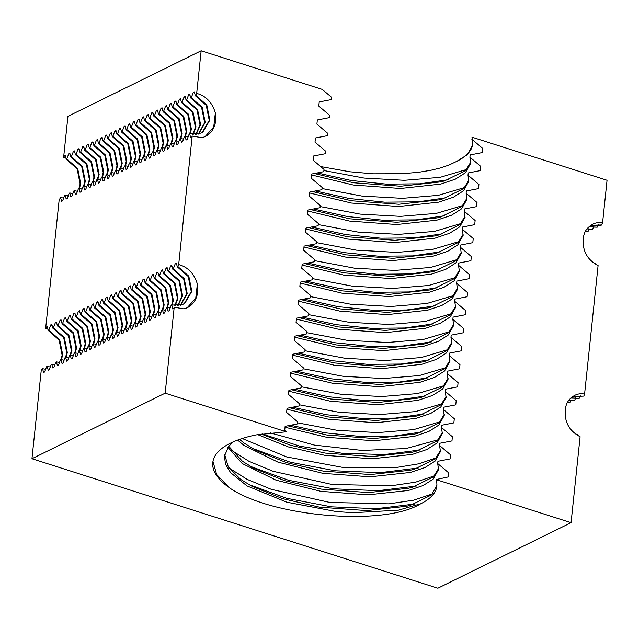 <?xml version="1.0" encoding="UTF-8"?>
<svg xmlns="http://www.w3.org/2000/svg" width="639" height="639" viewBox="0 0 639 639"><rect width="100%" height="100%" fill="white"/><g stroke="black" fill="none" stroke-linecap="round" stroke-linejoin="round"><path stroke-width="0.96" d="M601.81 224.928L591.426 225.303L589.773 226.286C593.343 223.123 597.609 221.989 602.569 222.891L601.235 225.216L591.187 225.423M598.216 224.481L597.201 227.196L589.198 226.709M593.08 262.557L595.572 263.468L595.828 264.41M593.599 226.749L592.585 229.465L587.209 228.618M588.99 229.018L587.976 231.741L585.5 231.086M448.618 472.804L448.179 476.95L436.014 479.577L571.066 522.67L580.1 436.725C569.022 430.822 564.125 421.604 565.403 409.072A20.16 16.31 -116.2 0 1 571.785 397.442C575.356 394.287 579.621 393.153 584.581 394.055L598.088 265.56C587.009 259.658 582.113 250.448 583.391 237.916A20.16 16.31 -116.2 0 1 589.773 226.286M588.934 226.917L597.201 227.196M586.977 228.89L592.585 229.465M585.308 231.438L587.976 231.741M320.602 166.563L349.892 171.779L373.048 173.808L402.314 173.752L419.112 172.21L430.95 170.246L440.327 167.977L449.025 165.038L456.677 161.403L467.261 154.774L472.636 145.213L472.005 137.185L607.05 180.278L602.569 222.891M471.798 139.158L482.701 148.424M482.709 148.432L482.269 152.577L470.136 154.926L469.905 157.178L480.808 166.452L480.376 170.597L468.243 172.945L468.004 175.198L478.915 184.471L478.483 188.617L466.35 190.965L466.111 193.218L477.021 202.491L476.59 206.637L464.457 208.985L464.218 211.237L475.128 220.511L474.697 224.656L462.564 227.013L462.324 229.265L473.235 238.531L472.804 242.676M472.796 242.676L460.671 245.033L460.431 247.285L471.334 256.551L470.911 260.696L458.77 263.052L458.538 265.305L469.441 274.57M469.449 274.57L469.018 278.724L456.877 281.072L456.645 283.325L467.548 292.59L467.117 296.744L454.984 299.092L454.752 301.344L465.655 310.61M465.663 310.618L465.224 314.763L453.091 317.112L452.851 319.364L463.762 328.63L463.331 332.783L451.198 335.132L450.958 337.384L461.869 346.657L461.438 350.803L449.305 353.151L449.065 355.404L459.976 364.677L459.545 368.823M459.537 368.823L447.412 371.171L447.172 373.424L458.075 382.697L457.652 386.843L445.519 389.199L445.279 391.451L456.182 400.717M456.19 400.717L455.759 404.862L443.618 407.219L443.386 409.471L454.289 418.737L453.866 422.882L441.725 425.239L441.493 427.491L452.396 436.756L451.965 440.902L439.832 443.258L439.6 445.511L450.503 454.776L450.072 458.93L437.939 461.278L437.699 463.531L448.61 472.796M83.973 186.261L85.322 181.404L82.295 166.3L71.408 156.699L73.381 151.419L74.699 151.938M189.679 133.966L201.037 133.12L202.867 132.049L209.824 120.132L206.804 105.028L195.909 95.427L196.676 93.39C205.95 95.914 212.172 102.408 215.351 112.879A25.065 20.28 -116.2 0 1 205.59 136.339A25.065 20.28 -116.2 0 1 201.78 137.665L192.187 136.059L191.74 137.257L190.694 137.776L189.679 133.966L189.104 134.246L187.131 139.534L186.077 140.045L185.062 136.235L184.487 136.522L182.522 141.802L181.468 142.313L180.454 138.503L179.878 138.791L177.906 144.071L176.859 144.582L175.845 140.772L175.27 141.059L173.297 146.339L172.242 146.858L171.228 143.04L170.653 143.328L168.688 148.607L167.634 149.127L166.619 145.317L166.044 145.596L164.071 150.876L163.025 151.395L162.01 147.585L161.435 147.865L159.462 153.144L158.408 153.664L157.394 149.853L156.819 150.133L154.854 155.413L153.799 155.932L152.785 152.122L152.21 152.401L150.237 157.681L149.191 158.2L148.176 154.39L147.601 154.67L145.628 159.958L144.582 160.469L143.559 156.659L142.984 156.946L141.019 162.226L139.965 162.737L138.951 158.927L138.375 159.215L136.403 164.495L135.356 165.006L134.342 161.196L133.767 161.483L131.794 166.763L130.747 167.282L129.733 163.464L129.15 163.752L127.185 169.031L126.131 169.551L125.116 165.741L124.541 166.02L122.568 171.3L121.522 171.819L120.507 168.009L119.932 168.289L117.959 173.568L116.913 174.088L115.899 170.278L115.316 170.557L113.351 175.837L112.296 176.356L111.282 172.546L110.707 172.826L108.734 178.105L107.687 178.624L106.673 174.814L106.098 175.094L104.125 180.382L103.079 180.893L102.064 177.083L101.481 177.37L99.516 182.65L98.462 183.161L97.447 179.351L96.872 179.639L94.899 184.919L93.853 185.43L92.839 181.62L92.264 181.907L90.291 187.187L89.244 187.706L88.23 183.888L87.647 184.176L85.682 189.456L84.628 189.975L83.613 186.165L83.038 186.444L81.073 191.724L80.019 192.243L79.004 188.433L78.429 188.713L76.456 193.992L75.41 194.512L74.396 190.702L73.82 190.981L71.848 196.261L70.793 196.78L69.779 192.97L69.204 193.25L67.239 198.529L66.184 199.048L65.17 195.238L68.245 195.822M88.589 183.992L89.931 179.136L86.904 164.031L76.017 154.43L77.99 149.151L79.316 149.67M69.779 192.97L72.862 193.553M93.198 181.724L94.54 176.867L91.521 161.763L80.634 152.162L82.599 146.882L83.925 147.401M74.396 190.702L77.471 191.285M97.807 179.447L99.157 174.599L96.13 159.494L85.243 149.893L87.208 144.614L88.533 145.125M79.004 188.433L82.08 189.016M102.424 177.179L103.766 172.322L100.738 157.218L89.851 147.625L91.824 142.345L93.15 142.856M83.613 186.165L86.688 186.748M107.032 174.91L108.374 170.054L105.355 154.95L94.46 145.357L96.433 140.077L97.759 140.588M88.23 183.888L91.305 184.471M111.641 172.642L112.991 167.785L109.964 152.681L99.077 143.088L101.042 137.808L102.368 138.32M92.839 181.62L95.914 182.203M116.25 170.373L117.6 165.517L114.573 150.413L103.686 140.82L105.659 135.54L106.985 136.051M97.447 179.351L100.523 179.934M120.867 168.105L122.209 163.249L119.189 148.144L108.295 138.543L110.267 133.263L111.593 133.783M102.064 177.083L105.139 177.666M125.476 165.836L126.818 160.98L123.798 145.876L112.911 136.275L114.876 130.995L116.202 131.514M106.673 174.814L109.748 175.398M130.084 163.568L131.434 158.712L128.407 143.607L117.52 134.006L119.493 128.727L120.819 129.246M111.282 172.546L114.357 173.129M134.701 161.3L136.043 156.443L133.024 141.339L122.129 131.738L124.102 126.458L125.428 126.977M115.899 170.278L118.974 170.861M139.31 159.023L140.652 154.175L137.633 139.07L126.746 129.469L128.711 124.19L130.036 124.701M120.507 168.009L123.583 168.592M143.919 156.755L145.269 151.898L142.241 136.794L131.354 127.201L133.327 121.921L134.653 122.432M125.116 165.741L128.191 166.324M148.536 154.486L149.877 149.63L146.858 134.525L135.963 124.932L137.936 119.653L139.262 120.164M129.733 163.464L132.808 164.047M153.144 152.218L154.486 147.361L151.467 132.257L140.58 122.664L142.545 117.384L143.871 117.895M134.342 161.196L137.417 161.779M157.753 149.949L159.103 145.093L156.076 129.989L145.189 120.396L147.162 115.116L148.48 115.627M138.951 158.927L142.026 159.51M162.37 147.681L163.712 142.824L160.685 127.72L149.798 118.119L151.77 112.839L153.096 113.359M143.559 156.659L146.643 157.242M166.979 145.412L168.321 140.556L165.301 125.452L154.414 115.851L156.379 110.571L157.705 111.09M148.176 154.39L151.251 154.973M171.587 143.144L172.937 138.288L169.91 123.183L159.023 113.582L160.996 108.303L162.314 108.822M152.785 152.122L155.86 152.705M176.204 140.876L177.546 136.019L174.519 120.915L163.632 111.314L165.605 106.034L166.931 106.553M157.394 149.853L160.477 150.437M180.813 138.599L182.155 133.751L179.136 118.646L168.249 109.045L170.214 103.766L171.54 104.277M162.01 147.585L165.086 148.168M185.422 136.331L186.772 131.474L183.744 116.378L172.857 106.777L174.83 101.497L176.148 102.008M166.619 145.317L169.694 145.9M190.039 134.062L191.38 129.206L188.353 114.101L177.466 104.508L179.439 99.229L180.765 99.74M171.228 143.04L174.311 143.623M193.162 134.581L195.989 126.937L192.97 111.833L182.083 102.24L184.048 96.96L185.374 97.471M175.845 140.772L178.92 141.355M196.029 134.533L200.606 124.669L197.579 109.565L186.692 99.972L188.657 94.692L189.983 95.203M180.454 138.503L183.529 139.086M198.673 134.022L205.215 122.4L202.188 107.296L191.301 97.695L193.274 92.415L194.599 92.935M185.062 136.235L188.138 136.818M215.351 112.879L213.738 126.953L205.215 136.514M79.364 188.529L80.706 183.673L77.686 168.568L66.799 158.967L68.764 153.687L70.09 154.207M65.17 195.238L64.595 195.518L62.622 200.806L61.576 201.317L60.561 197.507L63.636 198.09M65.881 158.001L63.62 157.386L64.156 155.964L65.482 156.475M68.764 153.687L69.819 153.176L70.833 156.986L81.72 166.579L84.739 181.684L83.541 186.197M73.381 151.419L74.428 150.908L75.442 154.718L86.329 164.311L89.356 179.415L88.15 183.928M77.99 149.151L79.036 148.631L80.051 152.449L90.946 162.042L93.965 177.147L92.767 181.66M82.599 146.882L83.653 146.363L84.667 150.181L95.554 159.774L98.574 174.878L97.376 179.391M87.208 144.614L88.262 144.095L89.276 147.905L100.163 157.506L103.191 172.61L101.984 177.123M91.824 142.345L92.871 141.826L93.885 145.636L104.772 155.237L107.799 170.341L106.601 174.854M96.433 140.077L97.487 139.558L98.502 143.368L109.389 152.969L112.408 168.073L111.21 172.578M101.042 137.808L102.096 137.289L103.111 141.099L113.998 150.7L117.025 165.805L115.819 170.309M105.659 135.54L106.705 135.021L107.719 138.831L118.606 148.432L121.634 163.536L120.436 168.041M110.267 133.263L111.322 132.752L112.336 136.562L123.223 146.155L126.242 161.26L125.044 165.773M114.876 130.995L115.931 130.484L116.945 134.294L127.832 143.887L130.859 158.991L129.653 163.504M119.493 128.727L120.539 128.207L121.554 132.025L132.441 141.618L135.468 156.723L134.262 161.236M124.102 126.458L125.156 125.939L126.171 129.757L137.058 139.35L140.077 154.454L138.879 158.967M128.711 124.19L129.765 123.67L130.779 127.48L141.666 137.081L144.694 152.186L143.487 156.699M133.327 121.921L134.374 121.402L135.388 125.212L146.275 134.813L149.302 149.917L148.096 154.43M137.936 119.653L138.982 119.134L139.997 122.944L150.892 132.545L153.911 147.649L152.713 152.154M142.545 117.384L143.599 116.865L144.614 120.675L155.501 130.276L158.528 145.38L157.322 149.885M147.162 115.116L148.208 114.597L149.222 118.407L160.109 128.008L163.137 143.112L161.931 147.617M151.77 112.839L152.817 112.328L153.831 116.138L164.726 125.731L167.745 140.836L166.547 145.349M156.379 110.571L157.434 110.06L158.448 113.87L169.335 123.463L172.354 138.567L171.156 143.08M160.996 108.303L162.042 107.783L163.057 111.601L173.944 121.194L176.971 136.299L175.765 140.812M165.605 106.034L166.651 105.515L167.666 109.333L178.561 118.926L181.58 134.03L180.382 138.543M170.214 103.766L171.268 103.246L172.282 107.056L183.169 116.657L186.189 131.762L184.99 136.275M174.83 101.497L175.877 100.978L176.891 104.788L187.778 114.389L190.805 129.493L189.599 134.006M179.439 99.229L180.486 98.71L181.5 102.52L192.395 112.121L195.414 127.225L192.786 134.549M184.048 96.96L185.102 96.441L186.117 100.251L197.004 109.852L200.023 124.956L195.678 134.565M188.657 94.692L189.711 94.173L190.726 97.983L201.612 107.584L204.64 122.688L198.354 134.11M193.274 92.415L194.32 91.904L195.334 95.714L206.229 105.307L209.249 120.412L202.291 132.337L200.814 133.224M64.156 155.964L65.202 155.445L66.216 159.255L77.111 168.856L80.131 183.96L78.932 188.465M60.561 197.507L59.139 200.055L45.633 328.574L46.16 327.144L47.486 327.655M571.066 522.67L437.843 588.223L31.95 458.722L165.166 393.169L174.199 307.239L173.752 308.445L172.698 308.957L171.683 305.146L183.042 304.3L184.879 303.237L191.836 291.312L188.809 276.208L177.922 266.615L178.68 264.57L192.187 136.059M171.683 305.146L171.108 305.434L169.135 310.714L168.089 311.233L167.075 307.415L166.499 307.702L164.527 312.982L163.48 313.501L162.466 309.691L161.883 309.971L159.918 315.251L158.863 315.77L157.849 311.96L157.274 312.239L155.301 317.519L154.255 318.038L153.24 314.228L152.665 314.508L150.692 319.788L149.646 320.307L148.631 316.497L148.048 316.776L146.083 322.056L145.029 322.575L144.015 318.765L143.44 319.045L141.467 324.332L140.42 324.844L139.406 321.034L138.831 321.321L136.858 326.601L135.811 327.112L134.797 323.302L134.214 323.59L132.249 328.869L131.195 329.381L130.18 325.57L129.605 325.858L127.632 331.138L126.586 331.657L125.571 327.839L124.996 328.126L123.023 333.406L121.977 333.925L120.963 330.115L120.38 330.395L118.415 335.675L117.36 336.194L116.346 332.384L115.771 332.663L113.798 337.943L112.752 338.462L111.737 334.652L111.162 334.932L109.189 340.212L108.143 340.731L107.128 336.921L106.553 337.2L104.58 342.48L103.526 342.999L102.512 339.189L101.936 339.469L99.972 344.756L98.917 345.268L97.903 341.458L97.328 341.745L95.355 347.025L94.308 347.536L93.294 343.726L92.719 344.014L90.746 349.293L89.692 349.805L88.677 345.995L88.102 346.282L86.137 351.562L85.083 352.081L84.068 348.263L83.493 348.551L81.52 353.83L80.474 354.349L79.46 350.539L78.885 350.819L76.912 356.099L75.857 356.618L74.843 352.808L74.268 353.087L72.303 358.367L71.248 358.886L70.234 355.076L69.659 355.356L67.686 360.636L66.64 361.155L65.625 357.345L65.05 357.624L63.077 362.904L62.031 363.423L61.009 359.613L60.433 359.893L58.468 365.181L57.414 365.692L56.4 361.882L55.825 362.169L53.852 367.449L52.805 367.96L51.791 364.15L51.216 364.438L49.243 369.717L48.197 370.229L47.182 366.419L46.599 366.706L44.634 371.986L43.58 372.505L42.565 368.687L41.99 368.975L41.144 371.243L31.95 458.722M47.893 329.181L45.633 328.574M315.003 142.13L315.434 137.984L327.575 135.636L327.807 133.383L316.904 124.11L317.335 119.964L329.468 117.616L329.708 115.363L318.797 106.09L319.228 101.944L331.361 99.596L331.601 97.344L322.232 89.404L201.157 50.777L67.934 116.33L63.62 157.386M178.68 264.57C187.954 267.094 194.184 273.588 197.363 284.059A25.065 20.28 -116.2 0 1 187.602 307.519A25.065 20.28 -116.2 0 1 183.792 308.845L174.199 307.239M165.166 393.169L286.24 431.796L284.698 430.462L285.13 426.317M285.138 426.317L297.271 423.961L297.502 421.708L286.599 412.443L287.031 408.297L299.164 405.941L299.395 403.688L288.493 394.423M288.485 394.423L288.924 390.277L301.057 387.921L301.296 385.668L290.386 376.403L290.817 372.249L302.95 369.901L303.19 367.649L292.279 358.383L292.71 354.23L304.843 351.881L305.083 349.629L294.172 340.363L294.603 336.21M294.611 336.218L306.736 333.862L306.976 331.609L296.065 322.344L296.496 318.19L308.629 315.842L308.869 313.589L297.966 304.316L298.389 300.17M298.397 300.17L310.53 297.822L310.762 295.569L299.859 286.296L300.282 282.15L312.423 279.802L312.655 277.55L301.752 268.276M301.744 268.276L302.183 264.131L314.316 261.774L314.548 259.522L303.645 250.256L304.076 246.111L316.209 243.755L316.449 241.502L305.538 232.237L305.969 228.091L318.102 225.735L318.342 223.482L307.431 214.217L307.862 210.071L319.995 207.715L320.235 205.462L309.324 196.197L309.755 192.043L321.888 189.695L322.128 187.443L311.217 178.177L311.648 174.024M311.656 174.032L323.781 171.675L324.021 169.423L313.118 160.157L313.541 156.004L325.682 153.656L325.914 151.403L315.011 142.138M196.676 93.39L201.157 50.777M70.833 156.986L71.408 156.699M75.442 154.718L76.017 154.43M80.051 152.449L80.634 152.162M84.667 150.181L85.243 149.893M89.276 147.905L89.851 147.625M93.885 145.636L94.46 145.357M98.502 143.368L99.077 143.088M103.111 141.099L103.686 140.82M107.719 138.831L108.295 138.543M112.336 136.562L112.911 136.275M116.945 134.294L117.52 134.006M121.554 132.025L122.129 131.738M126.171 129.757L126.746 129.469M130.779 127.48L131.354 127.201M135.388 125.212L135.963 124.932M139.997 122.944L140.58 122.664M144.614 120.675L145.189 120.396M149.222 118.407L149.798 118.119M153.831 116.138L154.414 115.851M158.448 113.87L159.023 113.582M163.057 111.601L163.632 111.314M167.666 109.333L168.249 109.045M172.282 107.056L172.857 106.777M176.891 104.788L177.466 104.508M181.5 102.52L182.083 102.24M186.117 100.251L186.692 99.972M190.726 97.983L191.301 97.695M195.334 95.714L195.909 95.427M580.228 395.637L579.206 398.361L571.21 397.873M575.092 433.713L577.584 434.632L577.832 435.574M575.611 397.905L574.597 400.629L569.221 399.774M571.002 400.182L569.988 402.897L567.512 402.25M584.581 394.055L583.822 396.092L573.439 396.468L571.785 397.442M573.199 396.587L583.822 396.092M570.946 398.081L579.206 398.361M568.99 400.054L574.597 400.629M567.32 402.602L569.988 402.897M197.363 284.059L195.75 298.133L187.235 307.694M180.685 305.202L187.219 293.581L184.2 278.476L173.313 268.883L175.278 263.603L176.604 264.115M175.278 263.603L176.332 263.084L177.346 266.894L188.233 276.495L191.261 291.6L184.304 303.517L182.818 304.412M178.033 305.722L182.61 295.849L179.591 280.745L168.696 271.152L170.669 265.872L171.995 266.383M170.669 265.872L171.715 265.353L172.73 269.163L183.625 278.764L186.644 293.868L180.366 305.29M175.166 305.769L178.001 298.125L174.974 283.021L164.087 273.42L166.06 268.14L167.386 268.652M166.06 268.14L167.106 267.621L168.121 271.431L179.008 281.032L182.035 296.137L177.69 305.754M172.043 305.25L173.385 300.394L170.365 285.29L159.478 275.689L161.443 270.409L162.769 270.928M161.443 270.409L162.498 269.89L163.512 273.708L174.399 283.301L177.426 298.405L174.79 305.738M167.434 307.519L168.776 302.662L165.757 287.558L154.862 277.957L156.835 272.677L158.16 273.196M156.835 272.677L157.881 272.166L158.903 275.976L169.79 285.569L172.81 300.673L171.611 305.186M162.817 309.787L164.167 304.931L161.14 289.826L150.253 280.225L152.226 274.946L153.552 275.465M152.226 274.946L153.272 274.435L154.287 278.245L165.174 287.838L168.201 302.942L166.995 307.455M158.208 312.056L159.55 307.199L156.531 292.095L145.644 282.494L147.609 277.214L148.935 277.733M147.609 277.214L148.663 276.703L149.678 280.513L160.565 290.106L163.592 305.21L162.386 309.723M153.6 314.324L154.942 309.468L151.922 294.363L141.027 284.77L143 279.491L144.326 280.002M143 279.491L144.055 278.971L145.069 282.781L155.956 292.382L158.975 307.487L157.777 311.992M148.983 316.593L150.333 311.736L147.305 296.632L136.419 287.039L138.391 281.759L139.717 282.27M138.391 281.759L139.438 281.24L140.452 285.05L151.339 294.651L154.366 309.755L153.168 314.26M144.374 318.861L145.716 314.005L142.697 298.9L131.81 289.307L133.775 284.028L135.101 284.539M133.775 284.028L134.829 283.508L135.843 287.318L146.73 296.919L149.758 312.024L148.552 316.529M139.765 321.129L141.107 316.273L138.088 301.169L127.193 291.576L129.166 286.296L130.492 286.807M129.166 286.296L130.22 285.777L131.235 289.587L142.122 299.188L145.141 314.292L143.943 318.805M135.156 323.406L136.498 318.549L133.471 303.445L122.584 293.844L124.557 288.564L125.883 289.076M124.557 288.564L125.603 288.045L126.618 291.855L137.505 301.456L140.532 316.561L139.334 321.074M130.54 325.674L131.89 320.818L128.862 305.714L117.975 296.113L119.94 290.833L121.266 291.352M119.94 290.833L120.995 290.314L122.009 294.132L132.896 303.725L135.923 318.829L134.717 323.342M125.931 327.943L127.273 323.086L124.254 307.982L113.359 298.381L115.332 293.101L116.657 293.62M115.332 293.101L116.386 292.59L117.4 296.4L128.287 305.993L131.307 321.097L130.108 325.61M121.322 330.211L122.664 325.355L119.637 310.25L108.75 300.649L110.723 295.37L112.049 295.889M110.723 295.37L111.769 294.859L112.783 298.669L123.678 308.262L126.698 323.366L125.5 327.879M116.705 332.48L118.055 327.623L115.028 312.519L104.141 302.918L106.114 297.638L107.432 298.157M106.114 297.638L107.16 297.127L108.175 300.937L119.062 310.53L122.089 325.634L120.883 330.147M112.097 334.748L113.438 329.892L110.419 314.787L99.532 305.194L101.497 299.915L102.823 300.426M101.497 299.915L102.552 299.395L103.566 303.206L114.453 312.806L117.472 327.911L116.274 332.416M107.488 337.017L108.83 332.16L105.802 317.056L94.915 307.463L96.888 302.183L98.214 302.694M96.888 302.183L97.935 301.664L98.949 305.474L109.844 315.075L112.863 330.179L111.665 334.684M102.871 339.285L104.221 334.429L101.194 319.324L90.307 309.731L92.28 304.452L93.598 304.963M92.28 304.452L93.326 303.932L94.34 307.742L105.227 317.343L108.255 332.448L107.048 336.953M98.262 341.553L99.604 336.697L96.585 321.593L85.698 312L87.663 306.72L88.989 307.231M87.663 306.72L88.717 306.201L89.732 310.011L100.619 319.612L103.638 334.716L102.44 339.229M93.653 343.83L94.995 338.974L91.968 323.869L81.081 314.268L83.054 308.988L84.38 309.5M83.054 308.988L84.1 308.469L85.115 312.279L96.01 321.88L99.029 336.985L97.831 341.498M89.037 346.098L90.387 341.242L87.359 326.138L76.472 316.537L78.445 311.257L79.763 311.776M78.445 311.257L79.492 310.738L80.506 314.556L91.393 324.149L94.42 339.253L93.214 343.766M84.428 348.367L85.77 343.51L82.75 328.406L71.864 318.805L73.828 313.525L75.154 314.045M73.828 313.525L74.883 313.014L75.897 316.824L86.784 326.417L89.811 341.522L88.605 346.034M79.819 350.635L81.161 345.779L78.134 330.675L67.247 321.074L69.22 315.794L70.546 316.313M69.22 315.794L70.266 315.283L71.28 319.093L82.175 328.686L85.195 343.79L83.997 348.303M75.202 352.904L76.552 348.047L73.525 332.943L62.638 323.342L64.611 318.062L65.929 318.581M64.611 318.062L65.657 317.551L66.672 321.361L77.559 330.954L80.586 346.058L79.38 350.571M70.594 355.172L71.935 350.316L68.916 335.211L58.029 325.618L59.994 320.339L61.32 320.85M59.994 320.339L61.048 319.819L62.063 323.63L72.95 333.223L75.977 348.335L74.771 352.84M65.985 357.441L67.327 352.584L64.307 337.48L53.412 327.887L55.385 322.607L56.711 323.118M55.385 322.607L56.432 322.088L57.446 325.898L68.341 335.499L71.36 350.603L70.162 355.108M61.368 359.709L62.718 354.853L59.691 339.748L48.804 330.155L50.777 324.876L52.102 325.387M50.777 324.876L51.823 324.356L52.837 328.166L63.724 337.767L66.752 352.872L65.545 357.377M167.075 307.415L170.15 307.998M162.466 309.691L165.541 310.274M157.849 311.96L160.924 312.543M153.24 314.228L156.315 314.811M148.631 316.497L151.707 317.08M144.015 318.765L147.09 319.348M139.406 321.034L142.481 321.617M134.797 323.302L137.872 323.885M130.18 325.57L133.255 326.154M125.571 327.839L128.647 328.422M120.963 330.115L124.038 330.698M116.346 332.384L119.421 332.967M111.737 334.652L114.812 335.235M107.128 336.921L110.204 337.504M102.512 339.189L105.587 339.772M97.903 341.458L100.978 342.041M93.294 343.726L96.369 344.309M88.677 345.995L91.76 346.578M84.068 348.263L87.144 348.846M79.46 350.539L82.535 351.123M74.843 352.808L77.926 353.391M70.234 355.076L73.309 355.659M65.625 357.345L68.7 357.928M61.009 359.613L64.092 360.196M56.4 361.882L59.475 362.465M51.791 364.15L54.866 364.733M47.182 366.419L50.257 367.002M42.565 368.687L45.641 369.27M46.16 327.144L47.214 326.625L48.229 330.435L59.115 340.036L62.143 355.14L60.937 359.653M177.346 266.894L177.922 266.615M172.73 269.163L173.313 268.883M168.121 271.431L168.696 271.152M163.512 273.708L164.087 273.42M158.903 275.976L159.478 275.689M154.287 278.245L154.862 277.957M149.678 280.513L150.253 280.225M145.069 282.781L145.644 282.494M140.452 285.05L141.027 284.77M135.843 287.318L136.419 287.039M131.235 289.587L131.81 289.307M126.618 291.855L127.193 291.576M122.009 294.132L122.584 293.844M117.4 296.4L117.975 296.113M112.783 298.669L113.359 298.381M108.175 300.937L108.75 300.649M103.566 303.206L104.141 302.918M98.949 305.474L99.532 305.194M94.34 307.742L94.915 307.463M89.732 310.011L90.307 309.731M85.115 312.279L85.698 312M80.506 314.556L81.081 314.268M75.897 316.824L76.472 316.537M71.28 319.093L71.864 318.805M66.672 321.361L67.247 321.074M62.063 323.63L62.638 323.342M57.446 325.898L58.029 325.618M52.837 328.166L53.412 327.887M66.216 159.255L66.799 158.967M227.915 447.324L242.221 463.531L276.088 480.177L321.058 491.367L368.272 494.834L408.481 490.464L423.146 485.528L433.186 479.138L438.538 469.585L437.699 463.531M228.946 467.916L247.149 479.362L271.303 489.338L329.82 502.438L388.951 503.844L413.681 500.185L432.619 493.827M237.612 440.095L244.114 445.511L277.989 462.157L322.951 473.347L370.165 476.814L410.374 472.445L425.039 467.508L435.079 461.11L440.431 451.565L439.6 445.511M230.839 449.896L249.042 461.342L273.196 471.318L331.721 484.418L390.844 485.824L415.574 482.165L434.512 475.807M257.677 434.632L288.277 446.909L324.852 455.327L372.058 458.786L412.267 454.425L426.932 449.489L436.972 443.091L442.324 433.546L441.493 427.491M242.197 438.498L286.679 456.933L342.312 467.325L396.523 467.46L419.016 463.778L436.405 457.788M285.034 427.235L326.745 437.3L373.951 440.766L414.16 436.405L428.825 431.469L438.865 425.071L444.217 415.526L443.386 409.471M270.393 432.915L314.428 445.095L362.185 450.455L406.029 448.538L438.298 439.76M286.927 409.216L328.638 419.28L375.844 422.746L416.053 418.377L430.718 413.449L440.758 407.051L446.11 397.506L445.279 391.451M297.391 422.794L337.44 430.359L377.769 432.603L413.585 429.64L440.191 421.74M288.828 391.196L330.531 401.26L377.737 404.727L417.946 400.357L432.611 395.429L442.651 389.031L448.003 379.478L447.172 373.424M299.284 404.775L339.333 412.339L379.662 414.583L415.478 411.612L442.084 403.72M290.721 373.176L332.424 383.24L379.638 386.707L419.847 382.338L434.504 377.409L444.544 371.011L449.904 361.458L449.065 355.404M301.177 386.755L341.226 394.319L381.555 396.563L417.371 393.592L443.977 385.7M292.614 355.156L334.317 365.22L381.531 368.687L421.74 364.318L436.397 359.382L446.437 352.992L451.797 343.439L450.958 337.384M303.07 368.735L343.119 376.299L383.448 378.544L419.264 375.572L445.87 367.681M294.507 337.136L336.21 347.201L383.424 350.667L423.633 346.298L438.298 341.362L448.338 334.972L453.69 325.419L452.851 319.364M304.971 350.715L345.012 358.279L385.349 360.524L421.157 357.552L447.771 349.661M296.4 319.117L338.103 329.181L385.317 332.647L425.526 328.278L440.191 323.342L450.231 316.952L455.583 307.399L454.752 301.344M306.864 332.695L346.905 340.26L387.242 342.504L423.058 339.533L449.664 331.641M298.293 301.089L339.996 311.161L387.21 314.628L427.419 310.258L442.084 305.322L452.124 298.924L457.476 289.379L456.645 283.325M308.757 314.676L348.798 322.24L389.135 324.484L424.951 321.513L451.557 313.621M300.186 283.069L341.897 293.141L389.103 296.6L429.312 292.239L443.977 287.302L454.017 280.904L459.369 271.359L458.538 265.305M310.65 296.656L350.691 304.22L391.028 306.464L426.844 303.493L453.45 295.593M302.079 265.049L343.79 275.113L390.996 278.58L431.205 274.211L445.87 269.283L455.911 262.885L461.262 253.34L460.431 247.285M312.543 278.628L352.592 286.2L392.921 288.445L428.737 285.473L455.343 277.574M303.98 247.029L345.683 257.094L392.889 260.56L433.098 256.191L447.763 251.263L457.804 244.865L463.155 235.32L462.324 229.265M314.436 260.608L354.485 268.172L394.814 270.417L430.63 267.445L457.236 259.554M305.873 229.01L347.576 239.074L394.782 242.54L434.991 238.171L449.656 233.243L459.697 226.845L465.056 217.292L464.218 211.237M316.329 242.588L356.378 250.153L396.707 252.397L432.523 249.426L459.129 241.534M307.766 210.99L349.469 221.054L396.683 224.521L436.884 220.151L451.549 215.223L461.59 208.825L466.949 199.272L466.111 193.218M318.222 224.569L358.271 232.133L398.608 234.377L434.416 231.406L461.031 223.514M309.659 192.97L351.362 203.034L398.576 206.501L438.785 202.132L453.442 197.195L463.491 190.805L468.842 181.252L468.004 175.198M320.123 206.549L360.164 214.113L400.501 216.357L436.309 213.386L462.924 205.494M323.909 170.533L364.062 178.057L404.375 180.302L440.119 177.338L466.718 169.439M311.552 174.95L353.255 185.014L400.469 188.481L440.678 184.112L455.343 179.176L465.384 172.786L470.735 163.233L469.905 157.178M322.016 188.529L362.057 196.093L402.394 198.338L438.21 195.366L464.817 187.475M248.427 484.354L286.647 498.3L331.449 506.831L376.315 508.692L414.471 504.051M250.32 466.334L288.54 480.28L333.342 488.811L378.208 490.672L416.364 486.031M252.213 448.314L290.433 462.261L335.243 470.783L380.101 472.652L418.257 468.004M262.134 433.937L299.907 446.182L342.512 453.331L384.486 454.537L420.15 449.984M290.641 425.215L324.66 432.771L359.957 436.429L393.464 436.11L422.044 431.964M292.534 407.195L326.553 414.751L361.85 418.401L395.357 418.09L423.937 413.944M294.427 389.175L328.446 396.731L363.751 400.381L397.25 400.07L425.83 395.924M296.32 371.155L330.339 378.711L365.644 382.362L399.143 382.05L427.731 377.905M298.213 353.135L332.232 360.692L367.537 364.342L401.036 364.03L429.624 359.885M300.114 335.116L334.125 342.672L369.43 346.322L402.929 346.003L431.517 341.865M302.007 317.088L336.026 324.644L371.323 328.302L404.822 327.983L433.41 323.845M303.9 299.068L337.919 306.624L373.216 310.282L406.716 309.963L435.303 305.817M305.793 281.048L339.812 288.604L375.109 292.263L408.617 291.943L437.196 287.798M307.686 263.028L341.705 270.585L377.002 274.243L410.51 273.923L439.089 269.778M309.58 245.009L343.598 252.565L378.903 256.215L412.403 255.904L440.982 251.758M311.473 226.989L345.491 234.545L380.796 238.195L414.296 237.884L442.883 233.738M313.366 208.969L347.384 216.525L382.689 220.175L416.189 219.864L444.776 215.718M317.16 172.929L351.178 180.486L386.475 184.136L419.975 183.816L448.562 179.679M315.267 190.949L349.277 198.505L384.582 202.156L418.082 201.844L446.669 197.699M470.807 162.05L465.615 170.533L444.616 180.885L440.91 181.859L400.701 186.229L353.495 182.762L314.252 173.504M438.61 468.395L433.418 476.886L412.419 487.237L408.712 488.212L368.511 492.581L321.297 489.115L284.627 480.664L253.979 468.347L242.453 461.278L228.714 446.294M440.503 450.375L435.311 458.858L414.312 469.218L410.613 470.192L370.404 474.561L323.19 471.095L286.52 462.644L255.872 450.327L244.354 443.258L239.521 439.4M442.396 432.355L437.212 440.838L416.205 451.198L412.506 452.172L372.297 456.534L325.083 453.075L290.657 445.303L261.239 434.065M444.289 414.336L439.105 422.818L418.098 433.178L414.399 434.145L374.19 438.514L326.976 435.047L287.734 425.79M446.182 396.316L440.998 404.799L419.999 415.158L416.293 416.125L376.083 420.494L328.869 417.027L289.627 407.77M448.075 378.296L442.891 386.779L421.892 397.138L418.186 398.105L377.976 402.474L330.77 399.008L291.52 389.75M449.968 360.276L444.784 368.759L423.785 379.119L420.079 380.085L379.87 384.454L332.663 380.988L293.413 371.73M451.869 342.256L446.677 350.739L425.678 361.099L421.972 362.065L381.763 366.435L334.556 362.968L295.314 353.71M453.762 324.237L448.57 332.719L427.571 343.071L423.865 344.046L383.656 348.415L336.449 344.948L297.207 335.691M455.655 306.217L450.463 314.7L429.464 325.051L425.758 326.026L385.557 330.395L338.343 326.928L299.1 317.671M457.548 288.189L452.356 296.672L431.357 307.032L427.659 308.006L387.45 312.375L340.236 308.909L300.993 299.643M459.441 270.169L454.257 278.652L433.258 289.012L429.552 289.986L389.343 294.347L342.129 290.889L302.886 281.623M461.334 252.149L456.15 260.632L435.151 270.992L431.445 271.958L391.236 276.328L344.022 272.861L304.779 263.603M463.227 234.13L458.043 242.612L437.044 252.972L433.338 253.939L393.129 258.308L345.923 254.841L306.672 245.584M465.12 216.11L459.936 224.593L438.937 234.952L435.231 235.919L395.022 240.288L347.816 236.821L308.573 227.564M467.021 198.09L461.829 206.573L440.83 216.933L437.124 217.899L396.915 222.268L349.709 218.802L310.466 209.544M468.914 180.07L463.722 188.553L442.723 198.905L439.017 199.879L398.808 204.248L351.602 200.782L312.359 191.524M436.876 485.352L431.525 494.906L410.526 505.257L406.819 506.232L366.61 510.601L319.404 507.134L282.726 498.684L252.078 486.367L240.56 479.306L228.307 466.957L224.656 454.497M230.463 488.46A118.063 42.629 6 0 1 212.787 462.572A118.063 42.629 6 0 1 256.119 434.903L286.24 431.796M212.955 461.374L216.653 474.545L229.385 487.717M233.203 441.884L228.722 446.278L224.401 456.19L225.567 464.369L230.615 472.684L247.029 485.92L286.863 502.206L336.33 511.567L353.159 512.71L398.472 510.154L420.686 503.78C384.063 526.584 272.478 516.839 230.423 488.476M420.686 503.78A107.208 38.707 -174 0 0 436.82 486.119A107.208 38.707 -174 0 0 436.014 479.577M456.669 161.387A107.208 38.707 -174 0 0 472.684 144.638M48.229 330.435L48.804 330.155"/></g></svg>
